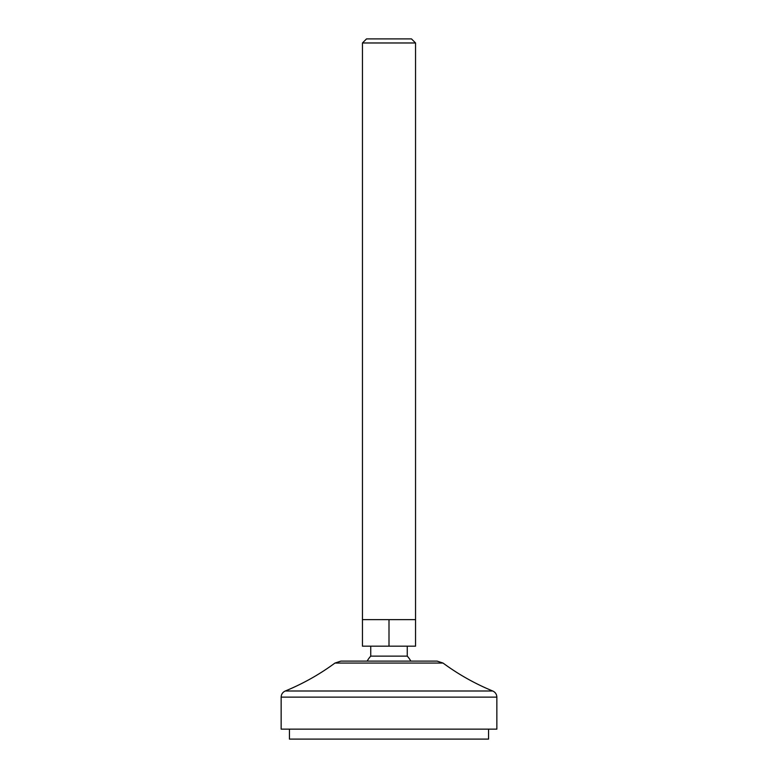 <?xml version="1.0" encoding="UTF-8"?>
<svg xmlns="http://www.w3.org/2000/svg" width="778" height="778" viewBox="0 0 778 778"><rect width="100%" height="100%" fill="white"/><g stroke="black" fill="none" stroke-linecap="round" stroke-linejoin="round"><path stroke-width="1.17" d="M402.275 619.638L415.549 619.638L415.549 42.975L362.451 42.975L362.451 619.638L402.275 619.638M407.254 656.136L370.746 656.136A24.886 24.886 0 0 0 367.167 661.115L410.833 661.115A24.886 24.886 0 0 0 407.254 656.136L407.254 646.178M362.451 619.638L362.451 646.178L415.549 646.178L415.549 619.638M437.129 661.115L340.871 661.115L334.968 663.06L443.032 663.06L437.129 661.115M389 646.178L389 619.638M415.549 42.975L411.474 38.9L366.526 38.9L362.451 42.975M496.85 697.137L496.85 729.142L281.15 729.142L281.15 697.137L496.85 697.137C496.714 694.258 495.343 692.216 492.727 691L285.273 691C302.982 683.726 319.544 674.409 334.968 663.06M488.555 729.142L488.555 739.1L289.445 739.1L289.445 729.142M370.746 656.136L370.746 646.178M492.727 691C475.018 683.726 458.456 674.409 443.032 663.06M285.273 691C282.657 692.216 281.286 694.258 281.15 697.137"/></g></svg>
